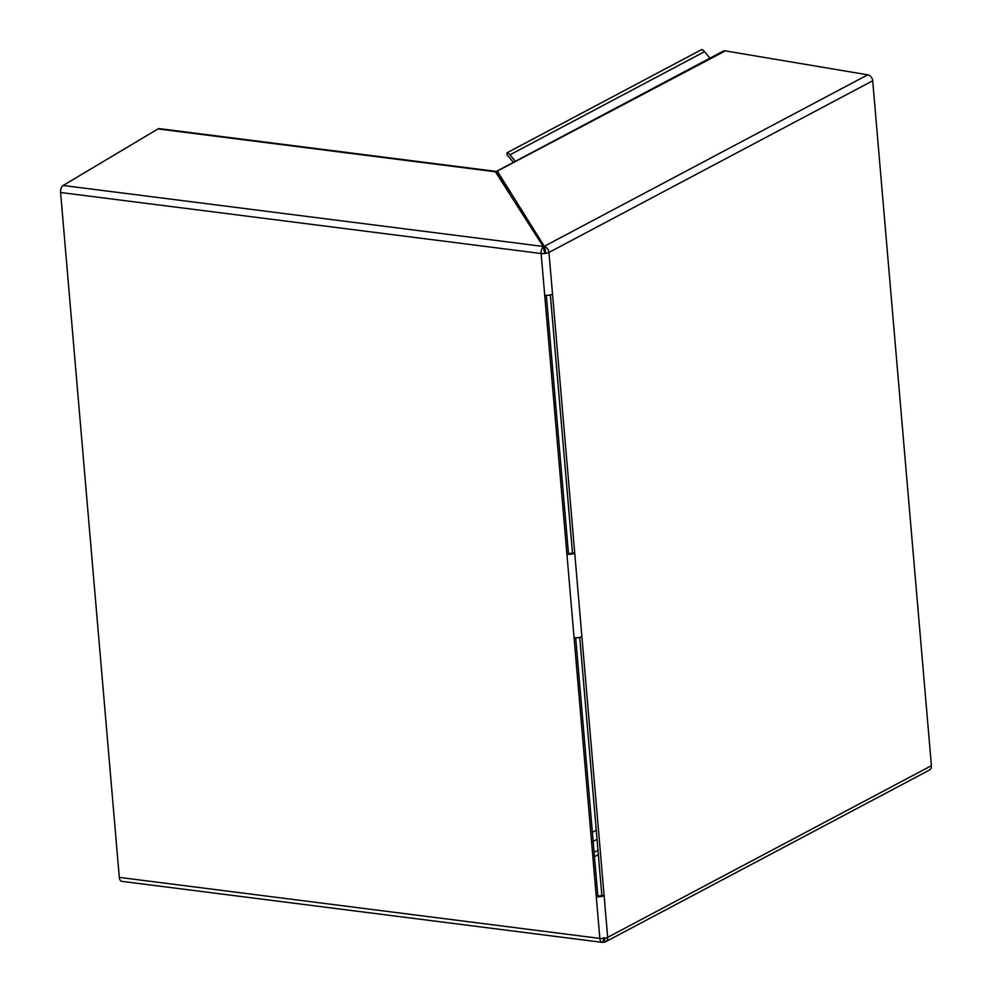 <?xml version="1.0" encoding="UTF-8"?>
<svg xmlns="http://www.w3.org/2000/svg" width="992" height="992" viewBox="0 0 992 992"><rect width="100%" height="100%" fill="white"/><g stroke="black" fill="none" stroke-linecap="round" stroke-linejoin="round"><path stroke-width="1.49" d="M496.198 172.137L497.637 171.678L544.509 246.599A5.679 4.402 62.1 0 1 548.948 252.439L872.7 80.786L931.414 765.675L607.674 937.341A5.667 1.724 175.1 0 1 604.649 938.258L604.574 941.309L604.14 942.152L603.483 941.582M604.773 942.115L606.286 941.309A5.679 4.402 62.1 0 0 607.674 937.341L548.948 252.439A5.667 1.724 175.1 0 1 545.935 253.357A5.667 1.724 175.1 0 1 544.769 253.518A5.667 1.724 175.1 0 1 541.136 253.518A5.679 3.125 -82.8 0 1 543.356 246.76L495.392 171.728M872.7 80.786A5.679 4.402 -117.9 0 0 867.702 74.822L725.338 50.89A5.679 4.402 -117.9 0 0 722.982 51.237L496.645 171.244M602.156 942.35L121.743 881.342A5.679 3.125 -82.8 0 1 119.3 877.387L60.586 192.498L541.136 253.518L544.707 295.244A5.667 1.724 -4.9 0 0 552.532 294.178M544.707 295.244L566.916 554.23A5.667 1.724 175.1 0 0 574.74 553.164L572.471 552.866L550.362 294.922M572.471 552.866L572.471 552.866A2.914 0.88 175.1 0 1 568.453 553.424L566.916 554.23L574.07 637.695A5.667 1.724 -4.9 0 0 581.895 636.616M574.07 637.695L596.266 896.681A5.667 1.724 175.1 0 0 604.091 895.602L601.834 895.305L579.725 637.372M601.921 942.276L602.64 942.375A5.679 3.125 -82.8 0 1 602.28 942.363A5.679 3.125 -82.8 0 1 601.921 942.276A5.679 3.125 -82.8 0 1 599.85 938.42A5.667 1.724 -4.9 0 0 603.483 938.42A5.667 1.724 -4.9 0 0 604.649 938.258M606.286 941.309A5.679 4.402 62.1 0 1 605.641 941.755A5.679 4.402 62.1 0 1 605.033 942.003M605.864 941.631L929.38 770.09A5.679 4.402 -117.9 0 0 931.414 765.675M709.912 58.168L704.605 51.634A5.679 4.402 -117.9 0 0 701.642 49.6L507.024 152.793A5.679 4.402 62.1 0 1 509.987 154.826L515.294 161.361M119.3 877.387L599.85 938.42L596.266 896.681L597.816 895.875A2.914 0.88 175.1 0 0 601.822 895.317L601.834 895.305M544.695 252.687A2.914 0.88 -4.9 0 0 545.129 252.625L545.935 253.357L544.509 246.599L544.385 249.141L543.542 247.715M867.702 74.822L544.174 246.363L544.31 248.967M604.14 942.152L603.508 939.412M603.632 940.478L603.806 942.028M509.528 193.13L497.786 174.282L497.637 171.678M513.348 162.39L508.474 156.389A2.926 2.269 62.1 0 0 507.247 155.446L507.024 152.793M497.587 173.005L496.397 171.591L725.338 50.89M597.816 895.875L575.695 637.794M568.453 553.424L546.332 295.356M603.942 939.486A2.926 2.269 62.1 0 1 603.582 939.536L603.843 937.514M545.278 249.637L544.794 250.703L544.385 249.141M544.794 250.703L545.129 252.625M543.554 247.876L543.405 246.475L63.166 185.479A5.679 3.125 97.2 0 0 60.586 192.498M63.166 185.479L157.988 128.923A5.679 3.125 -82.8 0 1 159.278 128.625L495.752 171.356M544.769 253.518L543.777 249.091M603.483 938.42L602.987 942.313L603.669 941.433M604.574 941.309L603.806 939.089M543.356 246.76L543.145 247.938M509.987 154.826L704.605 51.634M593.142 841.402L597.035 839.331M597.978 850.28L594.084 852.339M594.456 856.704L598.35 854.645M496.037 171.864L157.988 128.923M596.254 830.23L592.36 832.3M497.773 173.96L497.711 173.166"/></g></svg>
